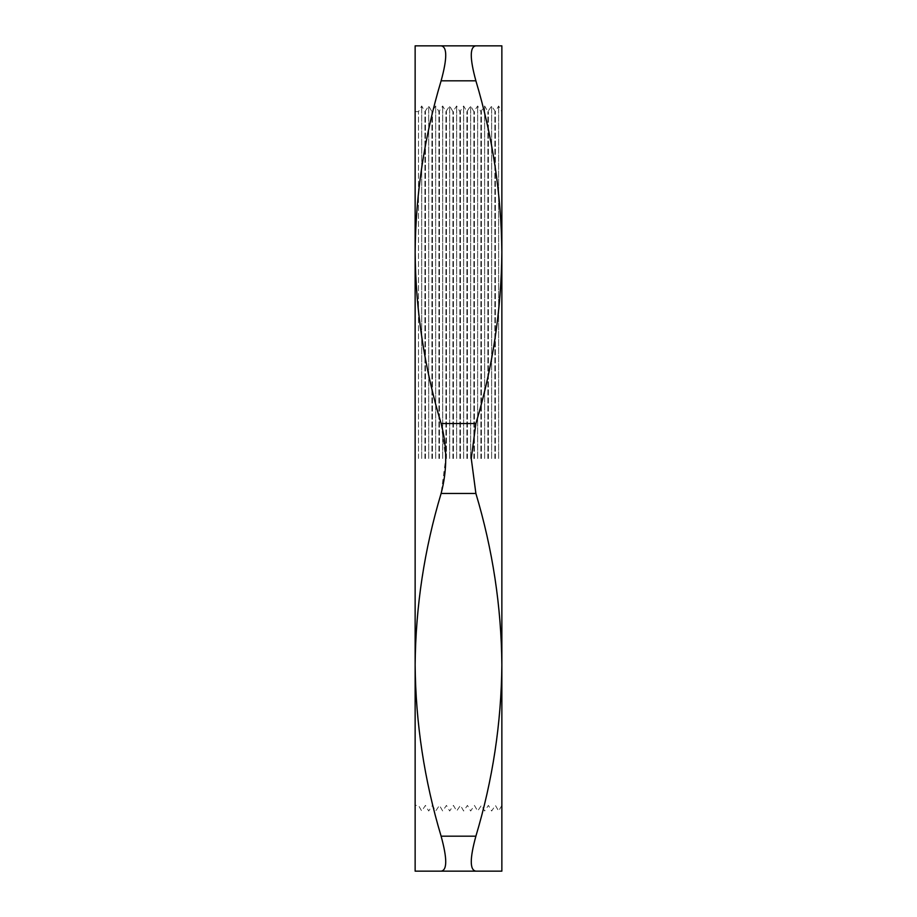 <?xml version="1.0" encoding="UTF-8"?>
<svg xmlns="http://www.w3.org/2000/svg" width="917" height="917" viewBox="0 0 917 917"><rect width="100%" height="100%" fill="white"/><g stroke="black" fill="none" stroke-linecap="round" stroke-linejoin="round"><path stroke-width="0.69" stroke-dasharray="4.58 3.44" d="M421.694 458.5L421.694 105.994L421.694 458.5M418.473 458.5L418.473 111.599L418.473 458.5M424.926 458.5L424.926 111.599L424.926 458.5M428.697 458.5L428.697 105.994L428.697 458.5M425.465 458.5L425.465 111.599L425.465 458.5M431.918 458.5L431.918 111.599L431.918 458.5M435.69 458.5L435.69 105.994L435.69 458.5M432.457 458.5L432.457 111.599L432.457 458.5M438.922 458.5L438.922 111.599L438.922 458.5M442.682 458.5L442.682 105.994L442.682 458.5M439.449 458.5L439.449 111.599L439.449 458.5M445.914 458.5L445.914 111.599L445.914 458.5M449.674 458.5L449.674 105.994L449.674 458.5M446.441 458.5L446.441 111.599L446.441 458.5M452.906 458.5L452.906 111.599L452.906 458.5M456.666 458.5L456.666 105.994L456.666 458.5M453.434 458.5L453.434 111.599L453.434 458.5M459.898 458.5L459.898 111.599L459.898 458.5M463.658 458.5L463.658 105.994L463.658 458.5M460.437 458.5L460.437 111.599L460.437 458.5M466.891 458.5L466.891 111.599L466.891 458.5M470.662 458.5L470.662 105.994L470.662 458.5M467.429 458.5L467.429 111.599L467.429 458.5M473.883 458.5L473.883 111.599L473.883 458.5M477.654 458.5L477.654 105.994L477.654 458.5M474.421 458.5L474.421 111.599L474.421 458.5M480.886 458.5L480.886 111.599L480.886 458.5M484.646 458.5L484.646 105.994L484.646 458.5M481.414 458.5L481.414 111.599L481.414 458.5M487.878 458.5L487.878 111.599L487.878 458.5M491.638 458.5L491.638 105.994L491.638 458.5M488.406 458.5L488.406 111.599L488.406 458.5M494.871 458.5L494.871 111.599L494.871 458.5M498.63 458.5L498.63 105.994L498.63 458.5M495.398 458.5L495.398 111.599L495.398 458.5M501.863 458.5L501.863 111.599L501.863 458.5M471.258 458.5L475.889 423.528C492.693 367.419 501.347 310.301 501.863 252.175C501.335 193.934 492.681 136.816 475.889 80.822C469.733 58.436 469.733 46.778 475.889 45.85L501.863 45.85L501.863 664.825C501.335 606.584 492.681 549.466 475.889 493.472L471.258 458.5M441.111 423.528L445.742 458.5L441.111 493.472C424.307 549.581 415.653 606.699 415.137 664.825C415.665 723.066 424.319 780.184 441.111 836.178C447.267 858.564 447.267 870.222 441.111 871.15L415.137 871.15L415.137 252.175C415.665 310.416 424.319 367.534 441.111 423.528L475.889 423.528M475.889 836.178C492.693 780.069 501.347 722.951 501.863 664.825L501.863 871.15L475.889 871.15C469.733 870.279 469.733 858.621 475.889 836.178L441.111 836.178M441.111 80.822C424.307 136.931 415.653 194.049 415.137 252.175L415.137 45.85L441.111 45.85C447.267 46.721 447.267 58.379 441.111 80.822L475.889 80.822M475.889 45.85L441.111 45.85M441.111 871.15L475.889 871.15M441.111 493.472L475.889 493.472M415.137 111.599L418.473 111.599L421.694 105.994L424.926 111.599L428.697 105.994L431.918 111.599L435.69 105.994L438.922 111.599L442.682 105.994L445.914 111.599L449.674 105.994L452.906 111.599L456.666 105.994L459.898 111.599L463.658 105.994L466.891 111.599L470.662 105.994L473.883 111.599L477.654 105.994L480.886 111.599L484.646 105.994L487.878 111.599L491.638 105.994L495.398 111.599L498.63 105.994L501.863 111.599M501.863 805.401L498.63 811.006L495.398 805.401L491.638 811.006L488.406 805.401L484.646 811.006L481.414 805.401L477.654 811.006L474.421 805.401L470.662 811.006L467.429 805.401L463.658 811.006L460.437 805.401L456.666 811.006L453.434 805.401L449.674 811.006L446.441 805.401L442.682 811.006L439.449 805.401L435.69 811.006L432.457 805.401L428.697 811.006L425.465 805.401L421.694 811.006L418.473 805.401L415.137 805.401"/><path stroke-width="1.38" d="M441.111 45.85L475.889 45.85C469.733 46.721 469.733 58.379 475.889 80.822C492.693 136.931 501.347 194.049 501.863 252.175L501.863 664.825C501.335 723.066 492.681 780.184 475.889 836.178C469.733 858.564 469.733 870.222 475.889 871.15L501.863 871.15L501.863 664.825C501.347 606.699 492.693 549.581 475.889 493.472L441.111 493.472C447.267 470.215 447.267 446.9 441.111 423.528C424.307 367.419 415.653 310.301 415.137 252.175C415.665 193.934 424.319 136.816 441.111 80.822C447.267 58.436 447.267 46.778 441.111 45.85L415.137 45.85L415.137 664.825C415.665 606.584 424.319 549.466 441.111 493.472M475.889 45.85L501.863 45.85L501.863 252.175C501.335 310.416 492.681 367.534 475.889 423.528L471.258 458.5L475.889 493.472M441.111 836.178C424.307 780.069 415.653 722.951 415.137 664.825L415.137 871.15L441.111 871.15C447.267 870.279 447.267 858.621 441.111 836.178L475.889 836.178M475.889 871.15L441.111 871.15M441.111 423.528L475.889 423.528M475.889 80.822L441.111 80.822"/></g></svg>
